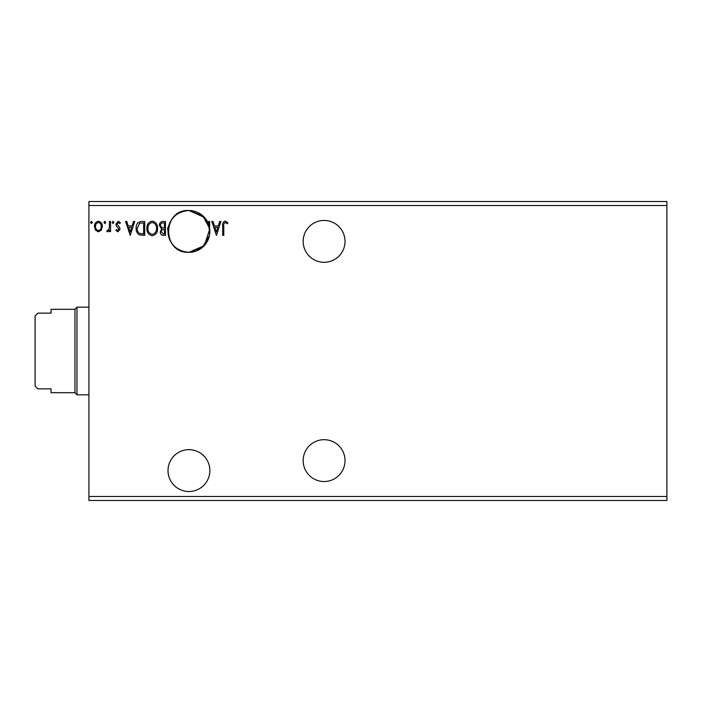 <?xml version="1.0" encoding="UTF-8"?>
<svg xmlns="http://www.w3.org/2000/svg" width="702" height="702" viewBox="0 0 702 702"><rect width="100%" height="100%" fill="white"/><g stroke="black" fill="none" stroke-linecap="round" stroke-linejoin="round"><path stroke-width="1.05" d="M324.096 439.689A20.928 20.928 0 0 0 303.167 460.617A20.928 20.928 0 0 0 324.096 481.546A20.928 20.928 0 0 0 345.024 460.617A20.928 20.928 0 0 0 324.096 439.689M324.096 262.311A20.928 20.928 0 0 1 303.167 241.383A20.928 20.928 0 0 1 324.096 220.454A20.928 20.928 0 0 1 345.024 241.383A20.928 20.928 0 0 1 324.096 262.311M209.74 229.194L204.326 245.595L188.935 252.343C176.246 251.114 169.27 244.147 168.006 231.423C169.252 218.699 176.228 211.723 188.935 210.486C161.916 209.17 161.978 253.694 188.935 252.343A20.928 20.928 0 0 1 168.006 231.291L167.611 228.431L170.182 222.122A20.928 20.928 0 0 0 168.006 231.291M170.182 222.122A20.928 20.928 0 0 1 188.935 210.486L202.729 215.681L209.644 228.431A20.928 20.928 0 0 1 209.644 234.398L209.477 235.398A20.928 20.928 0 0 1 188.935 252.343L202.395 247.437L209.477 235.398A20.928 20.928 0 0 0 209.644 234.398L208.827 224.921L204.554 217.497L188.935 210.486A20.928 20.928 0 0 1 208.573 224.192L208.573 221.455L209.644 221.455L209.644 228.431A20.928 20.928 0 0 0 208.573 224.192M188.935 449.657A20.928 20.928 0 0 0 168.006 470.586A20.928 20.928 0 0 0 188.935 491.514A20.928 20.928 0 0 0 209.863 470.586A20.928 20.928 0 0 0 188.935 449.657M216.444 235.398L211.793 221.455L212.96 221.455L214.391 225.921L218.313 225.921L219.744 221.455L220.911 221.455L216.444 235.398M157.599 228.369C157.678 232.344 155.905 234.81 152.299 235.758C148.605 234.898 146.797 232.459 146.867 228.431C146.797 224.447 148.578 221.999 152.211 221.095C155.853 221.972 157.643 224.394 157.599 228.369M130.23 235.398L125.579 221.455L126.746 221.455L128.185 225.921L132.099 225.921L133.538 221.455L134.705 221.455L130.23 235.398M113.952 222.437L113.057 223.596L112.162 222.437L113.057 221.27L113.952 222.437M105.73 222.437L104.835 223.596L103.94 222.437L104.835 221.27L105.73 222.437M92.313 222.437L91.418 223.596L90.523 222.437L91.418 221.27L92.313 222.437M88.908 205.51L88.908 201.518L666.9 201.518L666.9 205.51L88.908 205.51L88.908 500.482L666.9 500.482L666.9 496.489L88.908 496.489M666.9 205.51L666.9 496.489M101.281 230.133L98.385 231.827L95.498 230.142L94.454 226.518C94.428 223.631 95.744 221.876 98.385 221.27C101.044 221.876 102.352 223.622 102.325 226.518L101.281 230.133M110.556 221.455L110.556 231.642L109.486 231.642L109.486 230.142L107.617 231.827L106.801 231.476L107.309 230.388L107.792 230.572L109.31 228.378L109.486 221.455L110.556 221.455M117.989 231.827L115.918 230.379L116.55 229.501L117.927 230.572L118.963 229.203L116.278 225.798L115.918 224.219L118.182 221.27L120.393 222.657L119.779 223.596L118.305 222.525L116.997 224.166L119.691 227.58L120.033 229.15L117.989 231.827M141.479 221.455L144.717 221.455L144.717 235.398L139.286 234.898C137.022 233.327 135.969 231.116 136.135 228.247C135.977 224.228 137.75 221.955 141.479 221.455M165.47 221.455L165.47 235.398L163.496 235.398C161.372 235.293 160.293 234.143 160.275 231.95L161.592 228.975L159.389 225.412C159.398 223.104 160.495 221.788 162.68 221.455L165.47 221.455M223.78 226.123L223.78 235.398L222.701 235.398L222.701 225.983C222.271 223.447 223.122 221.823 225.254 221.095L227.887 222.701L227.343 223.78L225.263 222.525C223.947 223.21 223.455 224.412 223.78 226.123M95.533 226.509C95.49 228.677 96.437 230.028 98.394 230.572C100.351 230.028 101.299 228.677 101.255 226.509C101.299 224.359 100.351 223.025 98.394 222.525C96.437 223.025 95.481 224.35 95.533 226.509M128.641 227.351L130.142 232.037L131.643 227.351L128.641 227.351M143.647 233.968L143.647 222.885L139.619 223.236L137.206 228.255C137.065 230.598 137.952 232.38 139.856 233.582L143.647 233.968M147.938 228.44C147.885 231.625 149.324 233.59 152.246 234.328C155.168 233.555 156.59 231.572 156.52 228.369C156.572 225.193 155.151 223.245 152.246 222.525C149.307 223.245 147.868 225.219 147.938 228.44M163.285 233.968L164.391 233.968L164.391 229.501L163.847 229.501C162.241 229.493 161.407 230.291 161.355 231.923L163.285 233.968M163.856 228.071L164.391 228.071L164.391 222.885L163.162 222.885C161.46 222.859 160.556 223.701 160.46 225.412L162.144 227.904L163.856 228.071M214.856 227.351L216.356 232.037L217.857 227.351L214.856 227.351M74.965 392.699L74.965 309.301L76.957 307.151L76.957 394.849L74.965 392.699L51.044 392.699L51.044 388.864L37.934 388.864L35.1 386.039L35.1 315.961L37.934 313.136L51.044 313.136L51.044 309.301L74.965 309.301M88.908 394.849L76.957 394.849M88.908 307.151L76.957 307.151"/></g></svg>
